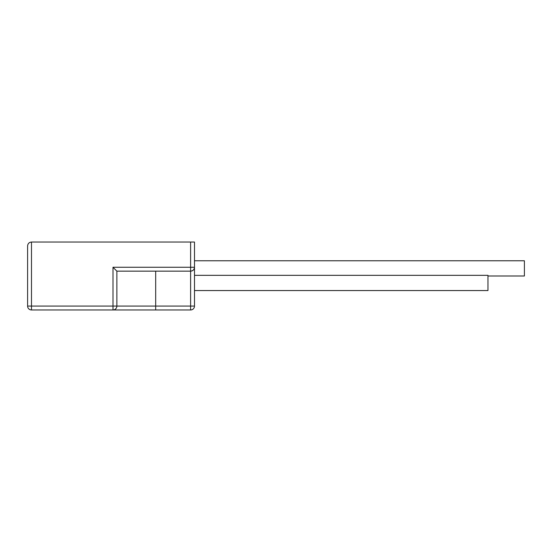<?xml version="1.0" encoding="UTF-8"?>
<svg xmlns="http://www.w3.org/2000/svg" width="552" height="552" viewBox="0 0 552 552"><rect width="100%" height="100%" fill="white"/><g stroke="black" fill="none" stroke-linecap="round" stroke-linejoin="round"><path stroke-width="0.83" d="M194.497 260.772L524.4 260.772L524.4 275.993L487.968 275.993M194.497 275.331L487.968 275.331L487.968 290.552L194.497 290.552M155.685 271.149L155.685 306.077L190.612 306.077L190.612 271.149C192.952 270.901 194.249 269.611 194.497 267.265A3.885 3.885 0 0 1 190.612 271.149L116.872 271.149L112.987 267.265L190.612 267.265L190.612 242.038L194.497 242.038L194.497 306.077A3.885 3.885 0 0 1 190.612 309.962L31.485 309.962A3.885 3.885 0 0 1 27.6 306.077L27.6 245.923C27.848 243.577 29.139 242.287 31.478 242.038M190.612 242.038L31.485 242.038L31.485 306.077L112.987 306.077L112.987 267.265M116.872 271.149L116.872 306.077L155.685 306.077L155.685 309.962M112.987 309.962A3.885 3.885 0 0 0 116.872 306.077L112.987 306.077L112.987 309.962A3.885 3.885 0 0 0 116.872 306.077M194.497 267.265L190.612 267.265L190.612 271.149M194.497 306.077L190.612 306.077L190.612 309.962M31.478 309.962L31.478 306.077L27.6 306.077"/></g></svg>
